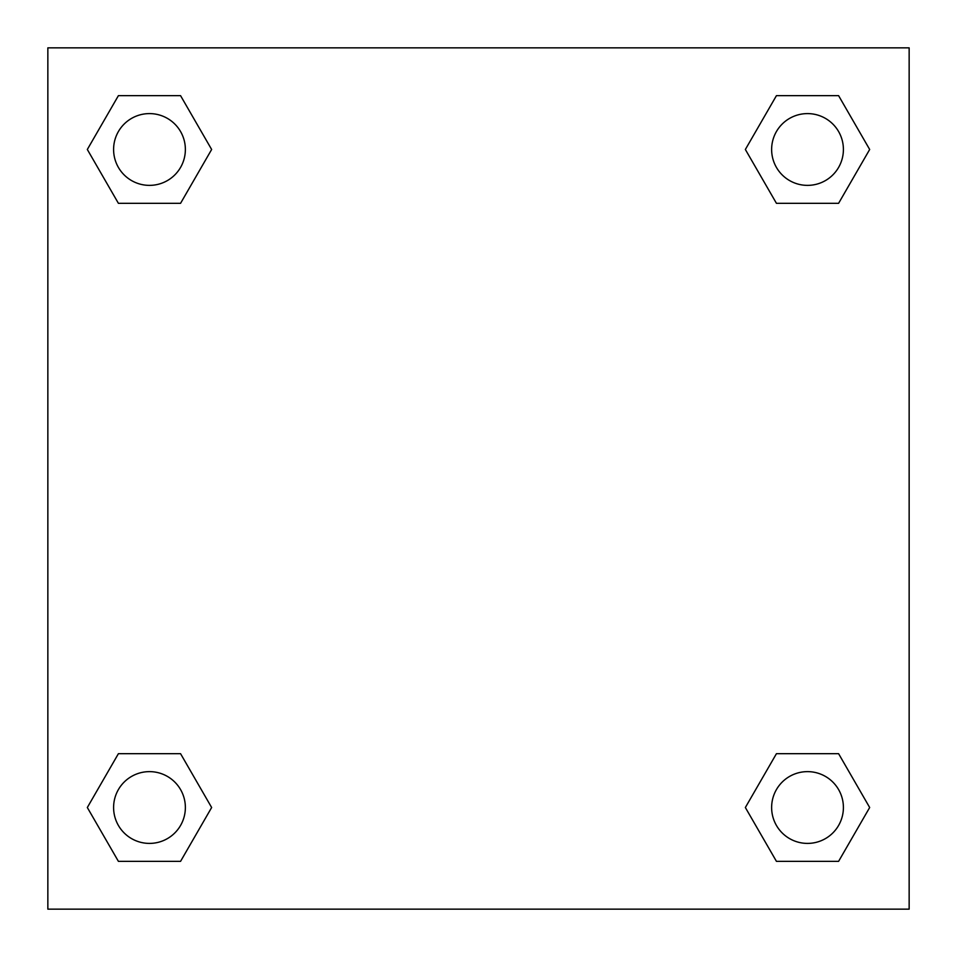 <?xml version="1.0" encoding="UTF-8"?>
<svg xmlns="http://www.w3.org/2000/svg" width="957" height="957" viewBox="0 0 957 957"><rect width="100%" height="100%" fill="white"/><g stroke="black" fill="none" stroke-linecap="round" stroke-linejoin="round"><path stroke-width="1.44" d="M909.15 47.85L47.85 47.85L47.85 909.15L909.15 909.15L909.15 47.85M776.438 753.685L745.359 807.517L776.438 753.685L838.595 753.685L776.438 753.685L838.595 753.685L869.674 807.517L838.595 861.348L776.438 861.348L838.595 861.348L776.438 861.348L745.359 807.517M118.405 753.685L87.326 807.517L118.405 753.685L180.562 753.685L118.405 753.685L180.562 753.685L211.641 807.517L180.562 861.348L118.405 861.348L180.562 861.348L118.405 861.348L87.326 807.517M118.405 95.652L87.326 149.483L118.405 95.652L180.562 95.652L118.405 95.652L180.562 95.652L211.641 149.483L180.562 203.315L118.405 203.315L180.562 203.315L118.405 203.315L87.326 149.483M838.595 203.315L869.674 149.483L838.595 203.315L776.438 203.315L838.595 203.315L776.438 203.315L745.359 149.483L776.438 95.652L745.359 149.483M776.438 95.652L838.595 95.652L776.438 95.652L838.595 95.652L869.674 149.483M843.404 807.517A35.888 35.888 0 0 0 789.573 776.438A35.888 35.888 0 0 0 789.573 838.595A35.888 35.888 0 0 0 843.404 807.517M185.371 807.517A35.888 35.888 0 0 0 131.54 776.438A35.888 35.888 0 0 0 131.54 838.595A35.888 35.888 0 0 0 185.371 807.517M843.404 149.483A35.888 35.888 0 0 0 789.573 118.405A35.888 35.888 0 0 0 789.573 180.562A35.888 35.888 0 0 0 843.404 149.483M185.371 149.483A35.888 35.888 0 0 0 131.54 118.405A35.888 35.888 0 0 0 131.54 180.562A35.888 35.888 0 0 0 185.371 149.483"/></g></svg>

